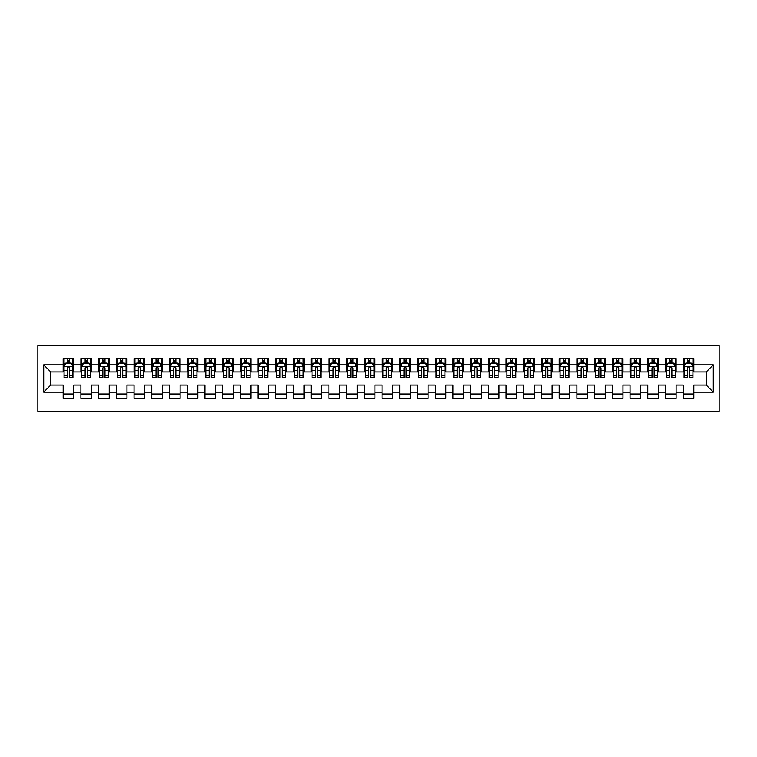 <?xml version="1.0" encoding="UTF-8"?>
<svg xmlns="http://www.w3.org/2000/svg" width="757" height="757" viewBox="0 0 757 757"><rect width="100%" height="100%" fill="white"/><g stroke="black" fill="none" stroke-linecap="round" stroke-linejoin="round"><path stroke-width="1.14" d="M37.85 411.269L719.15 411.269L719.15 345.731L37.85 345.731L37.85 411.269M43.698 392.135L43.698 364.865L63.181 364.865L63.181 371.942L50.785 371.942L50.785 385.058L43.698 392.135L63.181 392.135L63.181 398.428L73.808 398.428L73.808 392.135L80.895 392.135L80.895 398.428L91.521 398.428L91.521 392.135L98.609 392.135L98.609 398.428L109.235 398.428L109.235 392.135L116.323 392.135L116.323 398.428L126.958 398.428L126.958 392.135L134.036 392.135L134.036 398.428L144.672 398.428L144.672 392.135L151.75 392.135L151.75 398.428L162.386 398.428L162.386 392.135L169.473 392.135L169.473 398.428L180.1 398.428L180.1 392.135L187.187 392.135L187.187 398.428L197.814 398.428L197.814 392.135L204.901 392.135L204.901 398.428L215.527 398.428L215.527 392.135L222.615 392.135L222.615 398.428L233.241 398.428L233.241 392.135L240.329 392.135L240.329 398.428L250.955 398.428L250.955 392.135L258.042 392.135L258.042 398.428L268.669 398.428L268.669 392.135L275.756 392.135L275.756 398.428L286.383 398.428L286.383 392.135L293.47 392.135L293.47 398.428L304.096 398.428L304.096 392.135L311.184 392.135L311.184 398.428L321.81 398.428L321.81 392.135L328.898 392.135L328.898 398.428L339.524 398.428L339.524 392.135L346.611 392.135L346.611 398.428L357.247 398.428L357.247 392.135L364.325 392.135L364.325 398.428L374.961 398.428L374.961 392.135L382.039 392.135L382.039 398.428L392.675 398.428L392.675 392.135L399.753 392.135L399.753 398.428L410.389 398.428L410.389 392.135L417.476 392.135L417.476 398.428L428.102 398.428L428.102 392.135L435.19 392.135L435.19 398.428L445.816 398.428L445.816 392.135L452.904 392.135L452.904 398.428L463.53 398.428L463.53 392.135L470.617 392.135L470.617 398.428L481.244 398.428L481.244 392.135L488.331 392.135L488.331 398.428L498.958 398.428L498.958 392.135L506.045 392.135L506.045 398.428L516.671 398.428L516.671 392.135L523.759 392.135L523.759 398.428L534.385 398.428L534.385 392.135L541.473 392.135L541.473 398.428L552.099 398.428L552.099 392.135L559.186 392.135L559.186 398.428L569.813 398.428L569.813 392.135L576.9 392.135L576.9 398.428L587.527 398.428L587.527 392.135L594.614 392.135L594.614 398.428L605.25 398.428L605.25 392.135L612.328 392.135L612.328 398.428L622.964 398.428L622.964 392.135L630.042 392.135L630.042 398.428L640.677 398.428L640.677 392.135L647.765 392.135L647.765 398.428L658.391 398.428L658.391 392.135L665.479 392.135L665.479 398.428L676.105 398.428L676.105 392.135L683.192 392.135L683.192 398.428L693.819 398.428L693.819 385.058L706.215 385.058L706.215 371.942L693.819 371.942L693.819 364.865L713.302 364.865L713.302 392.135L693.819 392.135M693.819 364.865L693.819 358.572L683.192 358.572L683.192 364.865L676.105 364.865L676.105 358.572L665.479 358.572L665.479 364.865L658.391 364.865L658.391 358.572L647.765 358.572L647.765 364.865L640.677 364.865L640.677 358.572L630.042 358.572L630.042 364.865L622.964 364.865L622.964 358.572L612.328 358.572L612.328 364.865L605.25 364.865L605.25 358.572L594.614 358.572L594.614 364.865L587.527 364.865L587.527 358.572L576.9 358.572L576.9 364.865L569.813 364.865L569.813 358.572L559.186 358.572L559.186 364.865L552.099 364.865L552.099 358.572L541.473 358.572L541.473 364.865L534.385 364.865L534.385 358.572L523.759 358.572L523.759 364.865L516.671 364.865L516.671 358.572L506.045 358.572L506.045 364.865L498.958 364.865L498.958 358.572L488.331 358.572L488.331 364.865L481.244 364.865L481.244 358.572L470.617 358.572L470.617 364.865L463.53 364.865L463.53 358.572L452.904 358.572L452.904 364.865L445.816 364.865L445.816 358.572L435.19 358.572L435.19 364.865L428.102 364.865L428.102 358.572L417.476 358.572L417.476 364.865L410.389 364.865L410.389 358.572L399.753 358.572L399.753 364.865L392.675 364.865L392.675 358.572L382.039 358.572L382.039 364.865L374.961 364.865L374.961 358.572L364.325 358.572L364.325 364.865L357.247 364.865L357.247 358.572L346.611 358.572L346.611 364.865L339.524 364.865L339.524 358.572L328.898 358.572L328.898 364.865L321.81 364.865L321.81 358.572L311.184 358.572L311.184 364.865L304.096 364.865L304.096 358.572L293.47 358.572L293.47 364.865L286.383 364.865L286.383 358.572L275.756 358.572L275.756 364.865L268.669 364.865L268.669 358.572L258.042 358.572L258.042 364.865L250.955 364.865L250.955 358.572L240.329 358.572L240.329 364.865L233.241 364.865L233.241 358.572L222.615 358.572L222.615 364.865L215.527 364.865L215.527 358.572L204.901 358.572L204.901 364.865L197.814 364.865L197.814 358.572L187.187 358.572L187.187 364.865L180.1 364.865L180.1 358.572L169.473 358.572L169.473 364.865L162.386 364.865L162.386 358.572L151.75 358.572L151.75 364.865L144.672 364.865L144.672 358.572L134.036 358.572L134.036 364.865L126.958 364.865L126.958 358.572L116.323 358.572L116.323 364.865L109.235 364.865L109.235 358.572L98.609 358.572L98.609 364.865L91.521 364.865L91.521 358.572L80.895 358.572L80.895 364.865L73.808 364.865L73.808 358.572L63.181 358.572L63.181 364.865M676.105 392.135L676.105 385.058L683.192 385.058L683.192 392.135M713.302 364.865L706.215 371.942M658.391 392.135L658.391 385.058L665.479 385.058L665.479 392.135M683.192 364.865L683.192 371.942L676.105 371.942L676.105 364.865M640.677 392.135L640.677 385.058L647.765 385.058L647.765 392.135M665.479 364.865L665.479 371.942L658.391 371.942L658.391 364.865M622.964 392.135L622.964 385.058L630.042 385.058L630.042 392.135M647.765 364.865L647.765 371.942L640.677 371.942L640.677 364.865M605.25 392.135L605.25 385.058L612.328 385.058L612.328 392.135M630.042 364.865L630.042 371.942L622.964 371.942L622.964 364.865M587.527 392.135L587.527 385.058L594.614 385.058L594.614 392.135M612.328 364.865L612.328 371.942L605.25 371.942L605.25 364.865M569.813 392.135L569.813 385.058L576.9 385.058L576.9 392.135M594.614 364.865L594.614 371.942L587.527 371.942L587.527 364.865M552.099 392.135L552.099 385.058L559.186 385.058L559.186 392.135M576.9 364.865L576.9 371.942L569.813 371.942L569.813 364.865M534.385 392.135L534.385 385.058L541.473 385.058L541.473 392.135M559.186 364.865L559.186 371.942L552.099 371.942L552.099 364.865M516.671 392.135L516.671 385.058L523.759 385.058L523.759 392.135M541.473 364.865L541.473 371.942L534.385 371.942L534.385 364.865M498.958 392.135L498.958 385.058L506.045 385.058L506.045 392.135M523.759 364.865L523.759 371.942L516.671 371.942L516.671 364.865M481.244 392.135L481.244 385.058L488.331 385.058L488.331 392.135M506.045 364.865L506.045 371.942L498.958 371.942L498.958 364.865M463.53 392.135L463.53 385.058L470.617 385.058L470.617 392.135M488.331 364.865L488.331 371.942L481.244 371.942L481.244 364.865M445.816 392.135L445.816 385.058L452.904 385.058L452.904 392.135M470.617 364.865L470.617 371.942L463.53 371.942L463.53 364.865M428.102 392.135L428.102 385.058L435.19 385.058L435.19 392.135M452.904 364.865L452.904 371.942L445.816 371.942L445.816 364.865M410.389 392.135L410.389 385.058L417.476 385.058L417.476 392.135M435.19 364.865L435.19 371.942L428.102 371.942L428.102 364.865M392.675 392.135L392.675 385.058L399.753 385.058L399.753 392.135M417.476 364.865L417.476 371.942L410.389 371.942L410.389 364.865M374.961 392.135L374.961 385.058L382.039 385.058L382.039 392.135M399.753 364.865L399.753 371.942L392.675 371.942L392.675 364.865M357.247 392.135L357.247 385.058L364.325 385.058L364.325 392.135M382.039 364.865L382.039 371.942L374.961 371.942L374.961 364.865M339.524 392.135L339.524 385.058L346.611 385.058L346.611 392.135M364.325 364.865L364.325 371.942L357.247 371.942L357.247 364.865M321.81 392.135L321.81 385.058L328.898 385.058L328.898 392.135M346.611 364.865L346.611 371.942L339.524 371.942L339.524 364.865M304.096 392.135L304.096 385.058L311.184 385.058L311.184 392.135M328.898 364.865L328.898 371.942L321.81 371.942L321.81 364.865M286.383 392.135L286.383 385.058L293.47 385.058L293.47 392.135M311.184 364.865L311.184 371.942L304.096 371.942L304.096 364.865M268.669 392.135L268.669 385.058L275.756 385.058L275.756 392.135M293.47 364.865L293.47 371.942L286.383 371.942L286.383 364.865M250.955 392.135L250.955 385.058L258.042 385.058L258.042 392.135M275.756 364.865L275.756 371.942L268.669 371.942L268.669 364.865M233.241 392.135L233.241 385.058L240.329 385.058L240.329 392.135M258.042 364.865L258.042 371.942L250.955 371.942L250.955 364.865M215.527 392.135L215.527 385.058L222.615 385.058L222.615 392.135M240.329 364.865L240.329 371.942L233.241 371.942L233.241 364.865M197.814 392.135L197.814 385.058L204.901 385.058L204.901 392.135M222.615 364.865L222.615 371.942L215.527 371.942L215.527 364.865M180.1 392.135L180.1 385.058L187.187 385.058L187.187 392.135M204.901 364.865L204.901 371.942L197.814 371.942L197.814 364.865M162.386 392.135L162.386 385.058L169.473 385.058L169.473 392.135M187.187 364.865L187.187 371.942L180.1 371.942L180.1 364.865M144.672 392.135L144.672 385.058L151.75 385.058L151.75 392.135M169.473 364.865L169.473 371.942L162.386 371.942L162.386 364.865M126.958 392.135L126.958 385.058L134.036 385.058L134.036 392.135M151.75 364.865L151.75 371.942L144.672 371.942L144.672 364.865M109.235 392.135L109.235 385.058L116.323 385.058L116.323 392.135M134.036 364.865L134.036 371.942L126.958 371.942L126.958 364.865M91.521 392.135L91.521 385.058L98.609 385.058L98.609 392.135M116.323 364.865L116.323 371.942L109.235 371.942L109.235 364.865M73.808 392.135L73.808 385.058L80.895 385.058L80.895 392.135M98.609 364.865L98.609 371.942L91.521 371.942L91.521 364.865M50.785 385.058L63.181 385.058L63.181 392.135M80.895 364.865L80.895 371.942L73.808 371.942L73.808 364.865M683.192 363L684.073 363M692.929 363L693.819 363M665.479 363L666.359 363M675.216 363L676.105 363M647.765 363L648.645 363M657.502 363L658.391 363M630.042 363L630.931 363M639.788 363L640.677 363M612.328 363L613.217 363M622.074 363L622.964 363M594.614 363L595.504 363M604.36 363L605.25 363M576.9 363L577.79 363M586.647 363L587.527 363M559.186 363L560.076 363M568.933 363L569.813 363M541.473 363L542.362 363M551.219 363L552.099 363M523.759 363L524.648 363M533.505 363L534.385 363M506.045 363L506.935 363M515.791 363L516.671 363M488.331 363L489.211 363M498.078 363L498.958 363M470.617 363L471.497 363M480.354 363L481.244 363M452.904 363L453.784 363M462.641 363L463.53 363M435.19 363L436.07 363M444.927 363L445.816 363M417.476 363L418.356 363M427.213 363L428.102 363M399.753 363L400.642 363M409.499 363L410.389 363M382.039 363L382.928 363M391.785 363L392.675 363M364.325 363L365.215 363M374.072 363L374.961 363M346.611 363L347.501 363M356.358 363L357.247 363M328.898 363L329.787 363M338.644 363L339.524 363M311.184 363L312.073 363M320.93 363L321.81 363M293.47 363L294.359 363M303.216 363L304.096 363M275.756 363L276.646 363M285.503 363L286.383 363M258.042 363L258.922 363M267.789 363L268.669 363M240.329 363L241.209 363M250.065 363L250.955 363M222.615 363L223.495 363M232.352 363L233.241 363M204.901 363L205.781 363M214.638 363L215.527 363M187.187 363L188.067 363M196.924 363L197.814 363M169.473 363L170.353 363M179.21 363L180.1 363M151.75 363L152.64 363M161.496 363L162.386 363M134.036 363L134.926 363M143.783 363L144.672 363M116.323 363L117.212 363M126.069 363L126.958 363M98.609 363L99.498 363M108.355 363L109.235 363M80.895 363L81.784 363M90.641 363L91.521 363M63.181 363L64.071 363M72.927 363L73.808 363M63.181 394L73.808 394M80.895 394L91.521 394M98.609 394L109.235 394M116.323 394L126.958 394M134.036 394L144.672 394M151.75 394L162.386 394M169.473 394L180.1 394M187.187 394L197.814 394M204.901 394L215.527 394M222.615 394L233.241 394M240.329 394L250.955 394M258.042 394L268.669 394M275.756 394L286.383 394M293.47 394L304.096 394M311.184 394L321.81 394M328.898 394L339.524 394M346.611 394L357.247 394M364.325 394L374.961 394M382.039 394L392.675 394M399.753 394L410.389 394M417.476 394L428.102 394M435.19 394L445.816 394M452.904 394L463.53 394M470.617 394L481.244 394M488.331 394L498.958 394M506.045 394L516.671 394M523.759 394L534.385 394M541.473 394L552.099 394M559.186 394L569.813 394M576.9 394L587.527 394M594.614 394L605.25 394M612.328 394L622.964 394M630.042 394L640.677 394M647.765 394L658.391 394M665.479 394L676.105 394M683.192 394L693.819 394M43.698 364.865L50.785 371.942M706.215 385.058L713.302 392.135M69.559 360.871L67.43 360.871M72.927 375.217L69.559 375.217L69.559 377.44L72.927 377.44L72.927 366.634L71.158 363.086L65.84 363.086L64.071 366.634L64.071 377.44L67.43 377.44L67.43 375.217L64.071 375.217M64.071 366.634L64.071 358.572M72.927 366.634L72.927 358.572M67.43 363.086L67.43 358.572M69.559 358.572L69.559 363.086M69.559 375.217L69.559 367.959C68.849 366.596 68.139 366.596 67.43 367.959L67.43 375.217M69.559 363L67.43 363M87.273 360.871L85.144 360.871M90.641 375.217L87.273 375.217L87.273 377.44L90.641 377.44L90.641 366.634L88.872 363.086L83.554 363.086L81.784 366.634L81.784 377.44L85.144 377.44L85.144 375.217L81.784 375.217M81.784 366.634L81.784 358.572M90.641 366.634L90.641 358.572M85.144 363.086L85.144 358.572M87.273 358.572L87.273 363.086M87.273 375.217L87.273 367.959C86.563 366.596 85.853 366.596 85.144 367.959L85.144 375.217M87.273 363L85.144 363M104.986 360.871L102.867 360.871M108.355 375.217L104.986 375.217L104.986 377.44L108.355 377.44L108.355 366.634L106.586 363.086L101.268 363.086L99.498 366.634L99.498 377.44L102.867 377.44L102.867 375.217L99.498 375.217M99.498 366.634L99.498 358.572M108.355 366.634L108.355 358.572M102.867 363.086L102.867 358.572M104.986 358.572L104.986 363.086M104.986 375.217L104.986 367.959C104.277 366.596 103.567 366.596 102.867 367.959L102.867 375.217M104.986 363L102.867 363M122.7 360.871L120.581 360.871M126.069 375.217L122.7 375.217L122.7 377.44L126.069 377.44L126.069 366.634L124.299 363.086L118.981 363.086L117.212 366.634L117.212 377.44L120.581 377.44L120.581 375.217L117.212 375.217M117.212 366.634L117.212 358.572M126.069 366.634L126.069 358.572M120.581 363.086L120.581 358.572M122.7 358.572L122.7 363.086M122.7 375.217L122.7 367.959C121.991 366.596 121.29 366.596 120.581 367.959L120.581 375.217M122.7 363L120.581 363M140.414 360.871L138.294 360.871M143.783 375.217L140.414 375.217L140.414 377.44L143.783 377.44L143.783 366.634L142.013 363.086L136.695 363.086L134.926 366.634L134.926 377.44L138.294 377.44L138.294 375.217L134.926 375.217M134.926 366.634L134.926 358.572M143.783 366.634L143.783 358.572M138.294 363.086L138.294 358.572M140.414 358.572L140.414 363.086M140.414 375.217L140.414 367.959C139.714 366.596 139.004 366.596 138.294 367.959L138.294 375.217M140.414 363L138.294 363M158.128 360.871L156.008 360.871M161.496 375.217L158.128 375.217L158.128 377.44L161.496 377.44L161.496 366.634L159.727 363.086L154.409 363.086L152.64 366.634L152.64 377.44L156.008 377.44L156.008 375.217L152.64 375.217M152.64 366.634L152.64 358.572M161.496 366.634L161.496 358.572M156.008 363.086L156.008 358.572M158.128 358.572L158.128 363.086M158.128 375.217L158.128 367.959C157.428 366.596 156.718 366.596 156.008 367.959L156.008 375.217M158.128 363L156.008 363M175.842 360.871L173.722 360.871M179.21 375.217L175.842 375.217L175.842 377.44L179.21 377.44L179.21 366.634L177.441 363.086L172.123 363.086L170.353 366.634L170.353 377.44L173.722 377.44L173.722 375.217L170.353 375.217M170.353 366.634L170.353 358.572M179.21 366.634L179.21 358.572M173.722 363.086L173.722 358.572M175.842 358.572L175.842 363.086M175.842 375.217L175.842 367.959C175.141 366.596 174.432 366.596 173.722 367.959L173.722 375.217M175.842 363L173.722 363M193.565 360.871L191.436 360.871M196.924 375.217L193.565 375.217L193.565 377.44L196.924 377.44L196.924 366.634L195.155 363.086L189.837 363.086L188.067 366.634L188.067 377.44L191.436 377.44L191.436 375.217L188.067 375.217M188.067 366.634L188.067 358.572M196.924 366.634L196.924 358.572M191.436 363.086L191.436 358.572M193.565 358.572L193.565 363.086M193.565 375.217L193.565 367.959C192.855 366.596 192.146 366.596 191.436 367.959L191.436 375.217M193.565 363L191.436 363M211.279 360.871L209.15 360.871M214.638 375.217L211.279 375.217L211.279 377.44L214.638 377.44L214.638 366.634L212.868 363.086L207.55 363.086L205.781 366.634L205.781 377.44L209.15 377.44L209.15 375.217L205.781 375.217M205.781 366.634L205.781 358.572M214.638 366.634L214.638 358.572M209.15 363.086L209.15 358.572M211.279 358.572L211.279 363.086M211.279 375.217L211.279 367.959C210.569 366.596 209.859 366.596 209.15 367.959L209.15 375.217M211.279 363L209.15 363M228.993 360.871L226.863 360.871M232.352 375.217L228.993 375.217L228.993 377.44L232.352 377.44L232.352 366.634L230.582 363.086L225.274 363.086L223.495 366.634L223.495 377.44L226.863 377.44L226.863 375.217L223.495 375.217M223.495 366.634L223.495 358.572M232.352 366.634L232.352 358.572M226.863 363.086L226.863 358.572M228.993 358.572L228.993 363.086M228.993 375.217L228.993 367.959C228.283 366.596 227.573 366.596 226.863 367.959L226.863 375.217M228.993 363L226.863 363M246.706 360.871L244.577 360.871M250.065 375.217L246.706 375.217L246.706 377.44L250.065 377.44L250.065 366.634L248.296 363.086L242.988 363.086L241.209 366.634L241.209 377.44L244.577 377.44L244.577 375.217L241.209 375.217M241.209 366.634L241.209 358.572M250.065 366.634L250.065 358.572M244.577 363.086L244.577 358.572M246.706 358.572L246.706 363.086M246.706 375.217L246.706 367.959C245.997 366.596 245.287 366.596 244.577 367.959L244.577 375.217M246.706 363L244.577 363M264.42 360.871L262.291 360.871M267.789 375.217L264.42 375.217L264.42 377.44L267.789 377.44L267.789 366.634L266.01 363.086L260.701 363.086L258.922 366.634L258.922 377.44L262.291 377.44L262.291 375.217L258.922 375.217M258.922 366.634L258.922 358.572M267.789 366.634L267.789 358.572M262.291 363.086L262.291 358.572M264.42 358.572L264.42 363.086M264.42 375.217L264.42 367.959C263.71 366.596 263.001 366.596 262.291 367.959L262.291 375.217M264.42 363L262.291 363M282.134 360.871L280.005 360.871M285.503 375.217L282.134 375.217L282.134 377.44L285.503 377.44L285.503 366.634L283.724 363.086L278.415 363.086L276.646 366.634L276.646 377.44L280.005 377.44L280.005 375.217L276.646 375.217M276.646 366.634L276.646 358.572M285.503 366.634L285.503 358.572M280.005 363.086L280.005 358.572M282.134 358.572L282.134 363.086M282.134 375.217L282.134 367.959C281.424 366.596 280.715 366.596 280.005 367.959L280.005 375.217M282.134 363L280.005 363M299.848 360.871L297.719 360.871M303.216 375.217L299.848 375.217L299.848 377.44L303.216 377.44L303.216 366.634L301.437 363.086L296.129 363.086L294.359 366.634L294.359 377.44L297.719 377.44L297.719 375.217L294.359 375.217M294.359 366.634L294.359 358.572M303.216 366.634L303.216 358.572M297.719 363.086L297.719 358.572M299.848 358.572L299.848 363.086M299.848 375.217L299.848 367.959C299.138 366.596 298.428 366.596 297.719 367.959L297.719 375.217M299.848 363L297.719 363M317.562 360.871L315.432 360.871M320.93 375.217L317.562 375.217L317.562 377.44L320.93 377.44L320.93 366.634L319.161 363.086L313.843 363.086L312.073 366.634L312.073 377.44L315.432 377.44L315.432 375.217L312.073 375.217M312.073 366.634L312.073 358.572M320.93 366.634L320.93 358.572M315.432 363.086L315.432 358.572M317.562 358.572L317.562 363.086M317.562 375.217L317.562 367.959C316.852 366.596 316.142 366.596 315.432 367.959L315.432 375.217M317.562 363L315.432 363M335.275 360.871L333.146 360.871M338.644 375.217L335.275 375.217L335.275 377.44L338.644 377.44L338.644 366.634L336.874 363.086L331.557 363.086L329.787 366.634L329.787 377.44L333.146 377.44L333.146 375.217L329.787 375.217M329.787 366.634L329.787 358.572M338.644 366.634L338.644 358.572M333.146 363.086L333.146 358.572M335.275 358.572L335.275 363.086M335.275 375.217L335.275 367.959C334.566 366.596 333.856 366.596 333.146 367.959L333.146 375.217M335.275 363L333.146 363M352.989 360.871L350.87 360.871M356.358 375.217L352.989 375.217L352.989 377.44L356.358 377.44L356.358 366.634L354.588 363.086L349.27 363.086L347.501 366.634L347.501 377.44L350.87 377.44L350.87 375.217L347.501 375.217M347.501 366.634L347.501 358.572M356.358 366.634L356.358 358.572M350.87 363.086L350.87 358.572M352.989 358.572L352.989 363.086M352.989 375.217L352.989 367.959C352.279 366.596 351.579 366.596 350.87 367.959L350.87 375.217M352.989 363L350.87 363M370.703 360.871L368.583 360.871M374.072 375.217L370.703 375.217L370.703 377.44L374.072 377.44L374.072 366.634L372.302 363.086L366.984 363.086L365.215 366.634L365.215 377.44L368.583 377.44L368.583 375.217L365.215 375.217M365.215 366.634L365.215 358.572M374.072 366.634L374.072 358.572M368.583 363.086L368.583 358.572M370.703 358.572L370.703 363.086M370.703 375.217L370.703 367.959C370.003 366.596 369.293 366.596 368.583 367.959L368.583 375.217M370.703 363L368.583 363M388.417 360.871L386.297 360.871M391.785 375.217L388.417 375.217L388.417 377.44L391.785 377.44L391.785 366.634L390.016 363.086L384.698 363.086L382.928 366.634L382.928 377.44L386.297 377.44L386.297 375.217L382.928 375.217M382.928 366.634L382.928 358.572M391.785 366.634L391.785 358.572M386.297 363.086L386.297 358.572M388.417 358.572L388.417 363.086M388.417 375.217L388.417 367.959C387.716 366.596 387.007 366.596 386.297 367.959L386.297 375.217M388.417 363L386.297 363M406.13 360.871L404.011 360.871M409.499 375.217L406.13 375.217L406.13 377.44L409.499 377.44L409.499 366.634L407.73 363.086L402.412 363.086L400.642 366.634L400.642 377.44L404.011 377.44L404.011 375.217L400.642 375.217M400.642 366.634L400.642 358.572M409.499 366.634L409.499 358.572M404.011 363.086L404.011 358.572M406.13 358.572L406.13 363.086M406.13 375.217L406.13 367.959C405.43 366.596 404.721 366.596 404.011 367.959L404.011 375.217M406.13 363L404.011 363M423.854 360.871L421.725 360.871M427.213 375.217L423.854 375.217L423.854 377.44L427.213 377.44L427.213 366.634L425.443 363.086L420.126 363.086L418.356 366.634L418.356 377.44L421.725 377.44L421.725 375.217L418.356 375.217M418.356 366.634L418.356 358.572M427.213 366.634L427.213 358.572M421.725 363.086L421.725 358.572M423.854 358.572L423.854 363.086M423.854 375.217L423.854 367.959C423.144 366.596 422.434 366.596 421.725 367.959L421.725 375.217M423.854 363L421.725 363M441.568 360.871L439.438 360.871M444.927 375.217L441.568 375.217L441.568 377.44L444.927 377.44L444.927 366.634L443.157 363.086L437.839 363.086L436.07 366.634L436.07 377.44L439.438 377.44L439.438 375.217L436.07 375.217M436.07 366.634L436.07 358.572M444.927 366.634L444.927 358.572M439.438 363.086L439.438 358.572M441.568 358.572L441.568 363.086M441.568 375.217L441.568 367.959C440.858 366.596 440.148 366.596 439.438 367.959L439.438 375.217M441.568 363L439.438 363M459.281 360.871L457.152 360.871M462.641 375.217L459.281 375.217L459.281 377.44L462.641 377.44L462.641 366.634L460.871 363.086L455.563 363.086L453.784 366.634L453.784 377.44L457.152 377.44L457.152 375.217L453.784 375.217M453.784 366.634L453.784 358.572M462.641 366.634L462.641 358.572M457.152 363.086L457.152 358.572M459.281 358.572L459.281 363.086M459.281 375.217L459.281 367.959C458.572 366.596 457.862 366.596 457.152 367.959L457.152 375.217M459.281 363L457.152 363M476.995 360.871L474.866 360.871M480.354 375.217L476.995 375.217L476.995 377.44L480.354 377.44L480.354 366.634L478.585 363.086L473.276 363.086L471.497 366.634L471.497 377.44L474.866 377.44L474.866 375.217L471.497 375.217M471.497 366.634L471.497 358.572M480.354 366.634L480.354 358.572M474.866 363.086L474.866 358.572M476.995 358.572L476.995 363.086M476.995 375.217L476.995 367.959C476.285 366.596 475.576 366.596 474.866 367.959L474.866 375.217M476.995 363L474.866 363M494.709 360.871L492.58 360.871M498.078 375.217L494.709 375.217L494.709 377.44L498.078 377.44L498.078 366.634L496.299 363.086L490.99 363.086L489.211 366.634L489.211 377.44L492.58 377.44L492.58 375.217L489.211 375.217M489.211 366.634L489.211 358.572M498.078 366.634L498.078 358.572M492.58 363.086L492.58 358.572M494.709 358.572L494.709 363.086M494.709 375.217L494.709 367.959C493.999 366.596 493.29 366.596 492.58 367.959L492.58 375.217M494.709 363L492.58 363M512.423 360.871L510.294 360.871M515.791 375.217L512.423 375.217L512.423 377.44L515.791 377.44L515.791 366.634L514.012 363.086L508.704 363.086L506.935 366.634L506.935 377.44L510.294 377.44L510.294 375.217L506.935 375.217M506.935 366.634L506.935 358.572M515.791 366.634L515.791 358.572M510.294 363.086L510.294 358.572M512.423 358.572L512.423 363.086M512.423 375.217L512.423 367.959C511.713 366.596 511.003 366.596 510.294 367.959L510.294 375.217M512.423 363L510.294 363M530.137 360.871L528.008 360.871M533.505 375.217L530.137 375.217L530.137 377.44L533.505 377.44L533.505 366.634L531.726 363.086L526.418 363.086L524.648 366.634L524.648 377.44L528.008 377.44L528.008 375.217L524.648 375.217M524.648 366.634L524.648 358.572M533.505 366.634L533.505 358.572M528.008 363.086L528.008 358.572M530.137 358.572L530.137 363.086M530.137 375.217L530.137 367.959C529.427 366.596 528.717 366.596 528.008 367.959L528.008 375.217M530.137 363L528.008 363M547.85 360.871L545.721 360.871M551.219 375.217L547.85 375.217L547.85 377.44L551.219 377.44L551.219 366.634L549.45 363.086L544.132 363.086L542.362 366.634L542.362 377.44L545.721 377.44L545.721 375.217L542.362 375.217M542.362 366.634L542.362 358.572M551.219 366.634L551.219 358.572M545.721 363.086L545.721 358.572M547.85 358.572L547.85 363.086M547.85 375.217L547.85 367.959C547.141 366.596 546.431 366.596 545.721 367.959L545.721 375.217M547.85 363L545.721 363M565.564 360.871L563.435 360.871M568.933 375.217L565.564 375.217L565.564 377.44L568.933 377.44L568.933 366.634L567.163 363.086L561.845 363.086L560.076 366.634L560.076 377.44L563.435 377.44L563.435 375.217L560.076 375.217M560.076 366.634L560.076 358.572M568.933 366.634L568.933 358.572M563.435 363.086L563.435 358.572M565.564 358.572L565.564 363.086M565.564 375.217L565.564 367.959C564.854 366.596 564.145 366.596 563.435 367.959L563.435 375.217M565.564 363L563.435 363M583.278 360.871L581.158 360.871M586.647 375.217L583.278 375.217L583.278 377.44L586.647 377.44L586.647 366.634L584.877 363.086L579.559 363.086L577.79 366.634L577.79 377.44L581.158 377.44L581.158 375.217L577.79 375.217M577.79 366.634L577.79 358.572M586.647 366.634L586.647 358.572M581.158 363.086L581.158 358.572M583.278 358.572L583.278 363.086M583.278 375.217L583.278 367.959C582.568 366.596 581.868 366.596 581.158 367.959L581.158 375.217M583.278 363L581.158 363M600.992 360.871L598.872 360.871M604.36 375.217L600.992 375.217L600.992 377.44L604.36 377.44L604.36 366.634L602.591 363.086L597.273 363.086L595.504 366.634L595.504 377.44L598.872 377.44L598.872 375.217L595.504 375.217M595.504 366.634L595.504 358.572M604.36 366.634L604.36 358.572M598.872 363.086L598.872 358.572M600.992 358.572L600.992 363.086M600.992 375.217L600.992 367.959C600.282 366.596 599.582 366.596 598.872 367.959L598.872 375.217M600.992 363L598.872 363M618.706 360.871L616.586 360.871M622.074 375.217L618.706 375.217L618.706 377.44L622.074 377.44L622.074 366.634L620.305 363.086L614.987 363.086L613.217 366.634L613.217 377.44L616.586 377.44L616.586 375.217L613.217 375.217M613.217 366.634L613.217 358.572M622.074 366.634L622.074 358.572M616.586 363.086L616.586 358.572M618.706 358.572L618.706 363.086M618.706 375.217L618.706 367.959C618.005 366.596 617.296 366.596 616.586 367.959L616.586 375.217M618.706 363L616.586 363M636.419 360.871L634.3 360.871M639.788 375.217L636.419 375.217L636.419 377.44L639.788 377.44L639.788 366.634L638.019 363.086L632.701 363.086L630.931 366.634L630.931 377.44L634.3 377.44L634.3 375.217L630.931 375.217M630.931 366.634L630.931 358.572M639.788 366.634L639.788 358.572M634.3 363.086L634.3 358.572M636.419 358.572L636.419 363.086M636.419 375.217L636.419 367.959C635.719 366.596 635.009 366.596 634.3 367.959L634.3 375.217M636.419 363L634.3 363M654.133 360.871L652.014 360.871M657.502 375.217L654.133 375.217L654.133 377.44L657.502 377.44L657.502 366.634L655.732 363.086L650.414 363.086L648.645 366.634L648.645 377.44L652.014 377.44L652.014 375.217L648.645 375.217M648.645 366.634L648.645 358.572M657.502 366.634L657.502 358.572M652.014 363.086L652.014 358.572M654.133 358.572L654.133 363.086M654.133 375.217L654.133 367.959C653.433 366.596 652.723 366.596 652.014 367.959L652.014 375.217M654.133 363L652.014 363M671.856 360.871L669.727 360.871M675.216 375.217L671.856 375.217L671.856 377.44L675.216 377.44L675.216 366.634L673.446 363.086L668.128 363.086L666.359 366.634L666.359 377.44L669.727 377.44L669.727 375.217L666.359 375.217M666.359 366.634L666.359 358.572M675.216 366.634L675.216 358.572M669.727 363.086L669.727 358.572M671.856 358.572L671.856 363.086M671.856 375.217L671.856 367.959C671.147 366.596 670.437 366.596 669.727 367.959L669.727 375.217M671.856 363L669.727 363M689.57 360.871L687.441 360.871M692.929 375.217L689.57 375.217L689.57 377.44L692.929 377.44L692.929 366.634L691.16 363.086L685.842 363.086L684.073 366.634L684.073 377.44L687.441 377.44L687.441 375.217L684.073 375.217M684.073 366.634L684.073 358.572M692.929 366.634L692.929 358.572M687.441 363.086L687.441 358.572M689.57 358.572L689.57 363.086M689.57 375.217L689.57 367.959C688.861 366.596 688.151 366.596 687.441 367.959L687.441 375.217M689.57 363L687.441 363M72.88 366.539L64.108 366.539M64.071 363.303L65.736 363.303M71.262 363.303L72.927 363.303M67.43 370.466L64.071 370.466M72.927 370.466L69.559 370.466M69.559 361.997L67.43 361.997M90.594 366.539L81.822 366.539M81.784 363.303L83.45 363.303M88.976 363.303L90.641 363.303M85.144 370.466L81.784 370.466M90.641 370.466L87.273 370.466M87.273 361.997L85.144 361.997M108.308 366.539L99.546 366.539M99.498 363.303L101.164 363.303M106.69 363.303L108.355 363.303M102.867 370.466L99.498 370.466M108.355 370.466L104.986 370.466M104.986 361.997L102.867 361.997M126.022 366.539L117.259 366.539M117.212 363.303L118.877 363.303M124.403 363.303L126.069 363.303M120.581 370.466L117.212 370.466M126.069 370.466L122.7 370.466M122.7 361.997L120.581 361.997M143.735 366.539L134.973 366.539M134.926 363.303L136.591 363.303M142.117 363.303L143.783 363.303M138.294 370.466L134.926 370.466M143.783 370.466L140.414 370.466M140.414 361.997L138.294 361.997M161.449 366.539L152.687 366.539M152.64 363.303L154.305 363.303M159.831 363.303L161.496 363.303M156.008 370.466L152.64 370.466M161.496 370.466L158.128 370.466M158.128 361.997L156.008 361.997M179.163 366.539L170.401 366.539M170.353 363.303L172.019 363.303M177.545 363.303L179.21 363.303M173.722 370.466L170.353 370.466M179.21 370.466L175.842 370.466M175.842 361.997L173.722 361.997M196.886 366.539L188.115 366.539M188.067 363.303L189.733 363.303M195.259 363.303L196.924 363.303M191.436 370.466L188.067 370.466M196.924 370.466L193.565 370.466M193.565 361.997L191.436 361.997M214.6 366.539L205.828 366.539M205.781 363.303L207.446 363.303M212.972 363.303L214.638 363.303M209.15 370.466L205.781 370.466M214.638 370.466L211.279 370.466M211.279 361.997L209.15 361.997M232.314 366.539L223.542 366.539M223.495 363.303L225.16 363.303M230.686 363.303L232.352 363.303M226.863 370.466L223.495 370.466M232.352 370.466L228.993 370.466M228.993 361.997L226.863 361.997M250.028 366.539L241.256 366.539M241.209 363.303L242.874 363.303M248.4 363.303L250.065 363.303M244.577 370.466L241.209 370.466M250.065 370.466L246.706 370.466M246.706 361.997L244.577 361.997M267.741 366.539L258.97 366.539M258.922 363.303L260.588 363.303M266.123 363.303L267.789 363.303M262.291 370.466L258.922 370.466M267.789 370.466L264.42 370.466M264.42 361.997L262.291 361.997M285.455 366.539L276.683 366.539M276.646 363.303L278.311 363.303M283.837 363.303L285.503 363.303M280.005 370.466L276.646 370.466M285.503 370.466L282.134 370.466M282.134 361.997L280.005 361.997M303.169 366.539L294.397 366.539M294.359 363.303L296.025 363.303M301.551 363.303L303.216 363.303M297.719 370.466L294.359 370.466M303.216 370.466L299.848 370.466M299.848 361.997L297.719 361.997M320.883 366.539L312.111 366.539M312.073 363.303L313.739 363.303M319.265 363.303L320.93 363.303M315.432 370.466L312.073 370.466M320.93 370.466L317.562 370.466M317.562 361.997L315.432 361.997M338.597 366.539L329.825 366.539M329.787 363.303L331.452 363.303M336.979 363.303L338.644 363.303M333.146 370.466L329.787 370.466M338.644 370.466L335.275 370.466M335.275 361.997L333.146 361.997M356.31 366.539L347.548 366.539M347.501 363.303L349.166 363.303M354.692 363.303L356.358 363.303M350.87 370.466L347.501 370.466M356.358 370.466L352.989 370.466M352.989 361.997L350.87 361.997M374.024 366.539L365.262 366.539M365.215 363.303L366.88 363.303M372.406 363.303L374.072 363.303M368.583 370.466L365.215 370.466M374.072 370.466L370.703 370.466M370.703 361.997L368.583 361.997M391.738 366.539L382.976 366.539M382.928 363.303L384.594 363.303M390.12 363.303L391.785 363.303M386.297 370.466L382.928 370.466M391.785 370.466L388.417 370.466M388.417 361.997L386.297 361.997M409.452 366.539L400.69 366.539M400.642 363.303L402.308 363.303M407.834 363.303L409.499 363.303M404.011 370.466L400.642 370.466M409.499 370.466L406.13 370.466M406.13 361.997L404.011 361.997M427.175 366.539L418.403 366.539M418.356 363.303L420.021 363.303M425.548 363.303L427.213 363.303M421.725 370.466L418.356 370.466M427.213 370.466L423.854 370.466M423.854 361.997L421.725 361.997M444.889 366.539L436.117 366.539M436.07 363.303L437.735 363.303M443.261 363.303L444.927 363.303M439.438 370.466L436.07 370.466M444.927 370.466L441.568 370.466M441.568 361.997L439.438 361.997M462.603 366.539L453.831 366.539M453.784 363.303L455.449 363.303M460.975 363.303L462.641 363.303M457.152 370.466L453.784 370.466M462.641 370.466L459.281 370.466M459.281 361.997L457.152 361.997M480.317 366.539L471.545 366.539M471.497 363.303L473.163 363.303M478.689 363.303L480.354 363.303M474.866 370.466L471.497 370.466M480.354 370.466L476.995 370.466M476.995 361.997L474.866 361.997M498.03 366.539L489.259 366.539M489.211 363.303L490.877 363.303M496.412 363.303L498.078 363.303M492.58 370.466L489.211 370.466M498.078 370.466L494.709 370.466M494.709 361.997L492.58 361.997M515.744 366.539L506.972 366.539M506.935 363.303L508.6 363.303M514.126 363.303L515.791 363.303M510.294 370.466L506.935 370.466M515.791 370.466L512.423 370.466M512.423 361.997L510.294 361.997M533.458 366.539L524.686 366.539M524.648 363.303L526.314 363.303M531.84 363.303L533.505 363.303M528.008 370.466L524.648 370.466M533.505 370.466L530.137 370.466M530.137 361.997L528.008 361.997M551.172 366.539L542.4 366.539M542.362 363.303L544.028 363.303M549.554 363.303L551.219 363.303M545.721 370.466L542.362 370.466M551.219 370.466L547.85 370.466M547.85 361.997L545.721 361.997M568.886 366.539L560.114 366.539M560.076 363.303L561.741 363.303M567.267 363.303L568.933 363.303M563.435 370.466L560.076 370.466M568.933 370.466L565.564 370.466M565.564 361.997L563.435 361.997M586.599 366.539L577.837 366.539M577.79 363.303L579.455 363.303M584.981 363.303L586.647 363.303M581.158 370.466L577.79 370.466M586.647 370.466L583.278 370.466M583.278 361.997L581.158 361.997M604.313 366.539L595.551 366.539M595.504 363.303L597.169 363.303M602.695 363.303L604.36 363.303M598.872 370.466L595.504 370.466M604.36 370.466L600.992 370.466M600.992 361.997L598.872 361.997M622.027 366.539L613.265 366.539M613.217 363.303L614.883 363.303M620.409 363.303L622.074 363.303M616.586 370.466L613.217 370.466M622.074 370.466L618.706 370.466M618.706 361.997L616.586 361.997M639.741 366.539L630.978 366.539M630.931 363.303L632.597 363.303M638.123 363.303L639.788 363.303M634.3 370.466L630.931 370.466M639.788 370.466L636.419 370.466M636.419 361.997L634.3 361.997M657.454 366.539L648.692 366.539M648.645 363.303L650.31 363.303M655.836 363.303L657.502 363.303M652.014 370.466L648.645 370.466M657.502 370.466L654.133 370.466M654.133 361.997L652.014 361.997M675.178 366.539L666.406 366.539M666.359 363.303L668.024 363.303M673.55 363.303L675.216 363.303M669.727 370.466L666.359 370.466M675.216 370.466L671.856 370.466M671.856 361.997L669.727 361.997M692.892 366.539L684.12 366.539M684.073 363.303L685.738 363.303M691.264 363.303L692.929 363.303M687.441 370.466L684.073 370.466M692.929 370.466L689.57 370.466M689.57 361.997L687.441 361.997"/></g></svg>
